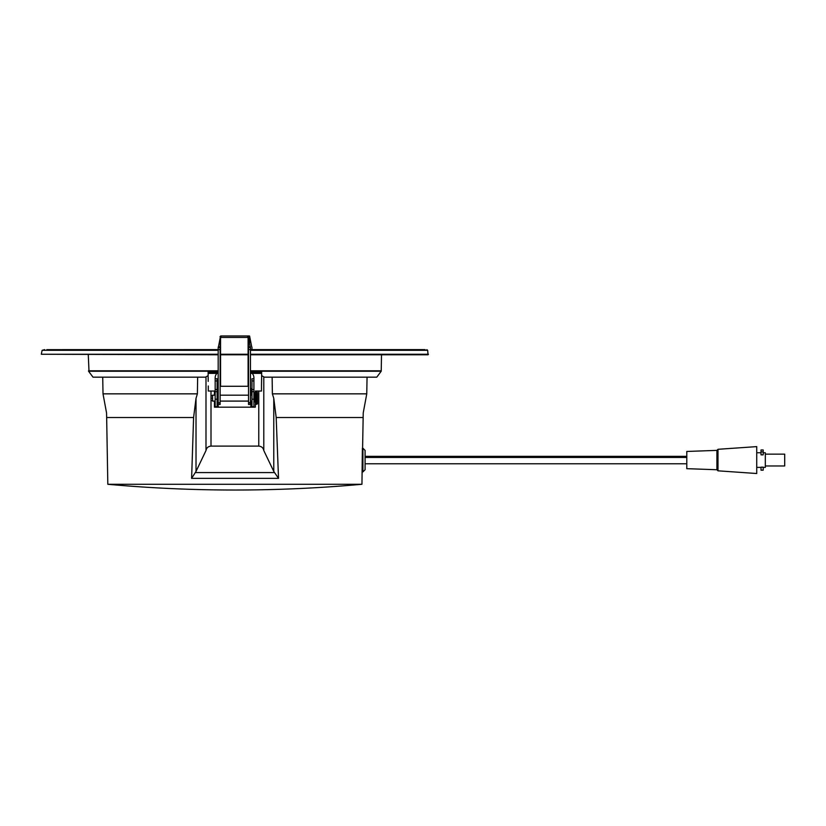 <?xml version="1.0" encoding="UTF-8"?>
<svg xmlns="http://www.w3.org/2000/svg" width="826" height="826" viewBox="0 0 826 826"><rect width="100%" height="100%" fill="white"/><g stroke="black" fill="none" stroke-linecap="round" stroke-linejoin="round"><path stroke-width="1.24" d="M217.114 380.92L217.114 378.773L215.173 378.773L215.173 380.92L217.114 380.92L217.114 389.531L215.173 389.531L215.173 391.679L217.114 391.679L217.114 406.743L218.188 406.743L218.188 404.492L220.129 404.492L220.129 402.995L218.188 402.995L218.188 404.492M217.114 399.216L215.173 399.216L215.173 406.743L217.114 406.743M215.173 399.216L215.173 391.679M215.173 389.531L215.173 380.92M253.912 380.92L253.912 378.773L251.971 378.773L251.971 380.92L253.912 380.92L253.912 389.531L251.971 389.531L251.971 380.92M253.912 391.679L253.912 406.743L251.971 406.743L251.971 391.679L253.912 391.679L253.912 389.531M218.188 389.531L217.114 389.531L217.114 391.679M251.971 391.679L251.971 389.531L250.897 389.531L250.897 395.179M219.158 407.177L218.188 406.743M218.188 388.561L217.331 388.561A2.148 2.148 0 0 1 217.114 388.55M215.173 378.773L215.173 377.802A6.453 6.453 0 0 1 216.939 373.373M252.157 373.373A6.453 6.453 0 0 1 253.912 377.802L253.912 378.773M251.971 388.55A2.148 2.148 0 0 1 251.754 388.561L250.464 388.561M251.971 406.743L249.927 407.177M220.129 402.613L220.129 349.605L218.188 349.605L218.188 402.613L220.129 402.995M248.533 349.605L248.533 402.613L250.464 402.613L250.464 349.605L248.533 349.605L248.533 347.488L250.464 347.488L250.464 349.605L425.111 349.615M250.464 402.995L248.533 402.995L248.533 404.492L250.464 404.492L250.464 402.613M248.533 386.289L220.129 386.289M46.824 349.646L218.188 349.615L218.188 347.488L220.129 347.488L220.129 349.605M220.129 347.488L220.552 337.545A1.074 0.692 0 0 1 221.089 337.452L247.573 337.452A1.074 0.692 0 0 1 248.099 337.545L248.533 347.488M248.099 354.261L248.099 336.068L250.154 346.579L248.471 347.323M250.154 346.579A2.364 1.807 180 0 1 250.464 347.488M218.188 347.488A2.364 1.807 180 0 1 218.508 346.579L220.181 347.323M218.508 346.579L220.552 336.068L220.552 354.261M220.552 336.068A1.074 0.692 0 0 1 221.089 335.975L247.573 335.975A1.074 0.692 0 0 1 248.099 336.068M257.454 403.8L257.454 392.484L257.454 403.8L256.834 404.275L256.834 392.009L257.454 392.484M211.952 398.142C211.952 400.889 211.952 400.889 211.952 398.142C211.952 400.889 211.952 400.889 211.952 398.142C211.952 395.396 211.952 395.396 211.952 398.142C211.952 395.396 211.952 395.396 211.952 398.142M253.912 401.095L254.986 401.095L255.637 404.275L255.637 392.009L256.834 392.009M254.986 401.095L254.986 398.142C254.986 405.215 254.986 405.215 254.986 398.142L254.986 392.649L255.637 392.009M254.986 398.142C254.986 391.059 254.986 391.059 254.986 398.142M251.971 349.615L251.971 347.488A2.364 1.807 180 0 0 251.651 346.579L249.607 336.068A1.074 0.692 0 0 0 249.07 335.975L247.573 335.975L247.573 337.452M208.142 371.225L88.558 371.225L93.008 377.172L205.437 377.172L208.142 375.644L208.142 371.225M261.635 378.277L261.491 385.99L261.646 375.644L264.341 377.172L376.78 377.172L381.22 371.225L261.646 371.225L261.646 375.644M208.142 376.635L208.214 381.395M197.651 377.172L197.393 393.847L196.02 398.318L196.02 471.419L191.611 478.357L193.594 417.522L106.657 417.522L106.544 412.907L103.013 393.847L102.723 377.172M196.02 398.318L193.594 417.522M273.767 471.419L278.517 478.357L276.183 417.522L273.767 398.318L273.767 471.419L263.793 450.542C263.277 447.868 261.605 446.391 258.775 446.102L211.002 446.102C208.173 446.391 206.5 447.868 205.994 450.542L196.02 471.419M208.286 385.99L208.286 391.039L214.45 391.039L214.45 395.179M214.45 401.095L214.45 407.177L255.337 407.177L255.337 404.203M255.337 392.082L255.337 391.039L261.491 391.039L261.491 385.99M272.126 377.172L272.384 393.847L273.767 398.318M191.611 478.357L278.166 478.357M362.397 458.802L363.233 412.907L366.765 393.847L272.384 393.847M197.393 393.847L103.013 393.847M107.824 484.284A1409.383 1409.383 0 0 0 361.953 484.284L107.824 484.284L106.657 417.522M261.646 373.775L261.646 371.225M195.308 472.575L274.469 472.575M261.646 373.373L250.464 373.373L261.646 373.373M218.188 373.373L208.142 373.373L218.188 373.373M250.464 370.791L381.23 370.791L250.464 371.225M218.188 371.225L89.002 371.225L88.279 354.777M218.188 370.791L88.558 370.791M381.23 370.791L381.509 354.385M426.856 349.646L427.661 350.317L428.044 354.777L250.464 354.777M248.533 354.777L220.129 354.777M218.188 354.777L41.31 354.261L218.188 354.261M365.082 469.746L365.082 450.387L362.924 448.229L362.924 471.904L365.082 469.746M763.183 451.884L763.183 454.847L761.025 454.847L761.025 451.884L763.183 451.884L763.183 449.953L761.025 449.953L761.025 451.884M761.025 470.139L761.025 467.175L763.183 467.175L763.183 470.18L761.025 470.18L763.183 470.139M716.916 450.376L716.916 469.746L686.788 468.672L686.788 451.461L716.916 450.376L717.99 449.303L756.73 446.618L756.73 473.515L717.99 470.82L717.99 449.303M763.183 467.382L765.33 467.382L765.33 452.751L763.183 452.751M765.33 465.978L784.7 465.978L784.7 454.145L765.33 454.145M253.912 399.216L251.971 399.216M250.897 401.095L250.897 406.743M220.552 385.959L220.552 354.777M248.099 354.777L248.099 385.959M248.203 338.082L248.636 336.636M220.015 336.636L220.459 338.082M221.089 335.975L221.089 337.452M215.173 395.179L212.592 395.179L212.592 401.095L211.952 400.455M249.607 342.811L249.607 336.068M205.994 376.924L205.994 450.542M211.002 391.039L211.002 446.102M258.775 391.039L258.775 446.102M263.793 376.924L263.793 450.542M363.12 417.522L276.183 417.522M261.646 372.412L250.464 372.412M218.188 372.412L208.142 372.412M428.467 354.261L250.464 354.261M248.533 354.261L220.129 354.261M427.661 350.317L250.464 350.317M218.188 350.317L42.116 350.317L41.31 354.261M362.387 448.229L361.953 484.284M365.082 456.468L686.788 456.468M365.082 457.439L686.788 457.439M217.114 395.179L218.188 395.179M220.129 395.179L248.533 395.179M250.464 395.179L251.971 395.179M253.912 395.179L254.986 395.179M255.637 404.275L256.834 404.275M212.592 401.095L215.173 401.095M217.114 401.095L218.188 401.095M220.129 401.095L248.533 401.095M250.464 401.095L251.971 401.095M212.592 395.179L211.952 395.83M366.765 393.847L367.054 377.172M44.666 349.615L42.116 350.317M362.924 471.904L362.387 471.904M365.082 456.344L686.788 456.344M365.082 463.778L686.788 463.778M716.916 469.746L717.99 470.82M761.025 467.382L756.73 467.382M761.025 452.751L756.73 452.751"/></g></svg>
